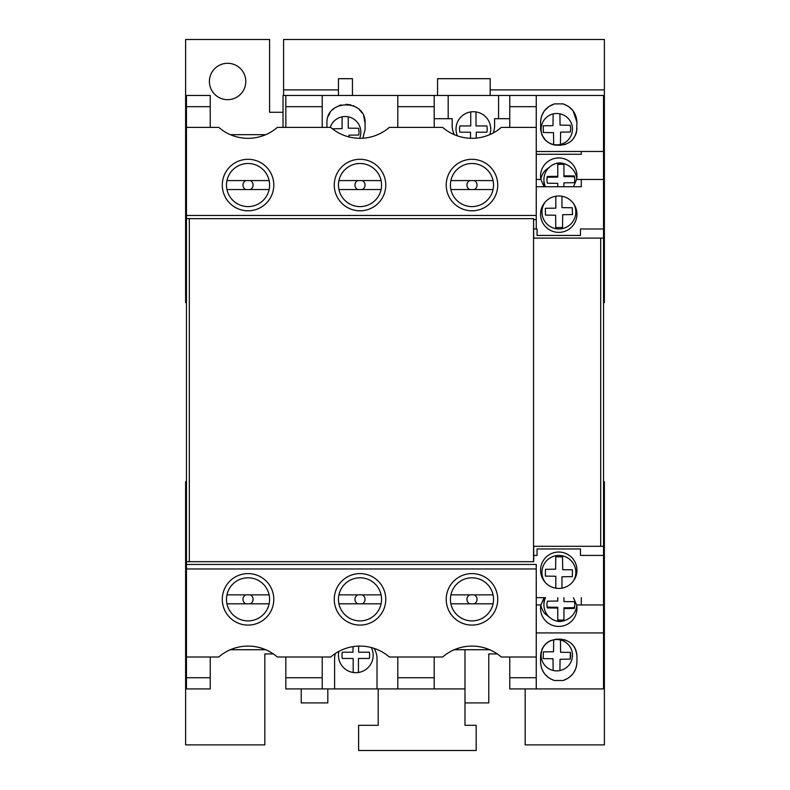 <?xml version="1.0" encoding="UTF-8"?>
<svg xmlns="http://www.w3.org/2000/svg" width="790" height="790" viewBox="0 0 790 790"><rect width="100%" height="100%" fill="white"/><g stroke="black" fill="none" stroke-linecap="round" stroke-linejoin="round"><path stroke-width="1.19" d="M209.409 81.489A18.2 18.2 0 0 0 227.609 99.678A18.2 18.2 0 0 0 245.799 81.489A18.2 18.2 0 0 0 227.609 63.289A18.2 18.2 0 0 0 209.409 81.489M338.456 95.481L338.456 78.694L352.449 78.694L352.449 95.481M283.59 95.481L283.59 89.882L338.456 89.882M283.027 112.279L269.597 112.279L269.597 39.5L185.62 39.5L185.62 302.629L186.46 302.629M186.46 677.721L186.46 688.919L210.249 688.919L210.249 677.721L186.46 677.721L186.46 218.652L189.333 218.652L189.333 561.69L533.714 561.69L533.714 546.295L600.696 546.295L600.696 238.106L533.714 238.106L533.556 218.652L533.556 561.69M186.46 106.68L210.249 106.68L210.249 95.481L186.46 95.481L186.46 218.652M434.194 657.004L434.194 688.919L464.984 688.919L464.984 725.309L476.173 725.309L476.173 750.5L358.611 750.5L358.611 725.309L378.203 725.309L378.203 688.919M434.194 688.919L285.832 688.919L285.832 677.721L322.221 677.721L322.221 688.919M434.194 677.721L397.795 677.721L397.795 688.919M377.008 688.919L377.008 657.458A21.271 21.271 0 0 0 374.085 648.363M335.325 653.508A21.271 21.271 0 0 0 334.595 657.724L334.595 688.919M338.91 651.365A17.35 17.35 0 0 0 358.453 672.478A17.35 17.35 0 0 0 371.32 647.543M353.012 646.635L353.012 652.204L342.337 652.194A13.835 13.835 0 0 0 342.337 658.455L353.17 658.455L353.17 672.478M358.453 672.478L358.453 658.455L369.286 658.455A13.835 13.835 0 0 0 369.286 652.194L358.611 652.204L358.611 646.111M285.832 657.004L285.832 677.721M322.221 657.004L322.221 677.721M397.795 657.004L397.795 677.721M464.984 702.912L488.773 702.912L488.773 653.923L497.285 653.923M525.162 688.919L525.162 744.901L604.38 744.901L604.38 620.614L603.54 620.614M489.662 649.726L454.299 649.726M464.984 688.919L464.984 649.726M265.726 649.726L230.354 649.726M210.249 657.004L210.249 677.721M186.46 657.004L218.741 657.004A44.783 44.783 0 0 1 277.349 657.004L330.704 657.004A44.783 44.783 0 0 1 389.312 657.004L442.676 657.004A44.783 44.783 0 0 1 501.285 657.004L536.252 657.004L536.252 677.721L509.767 677.721L509.767 688.919L536.252 688.919L536.252 677.721M222.849 653.844A44.783 44.783 0 0 1 273.231 653.844M334.822 653.844A44.783 44.783 0 0 1 385.204 653.844M446.785 653.844A44.783 44.783 0 0 1 497.167 653.844M509.767 657.004L509.767 677.721M273.35 653.923L264.838 653.923L264.838 744.901L185.62 744.901L185.62 620.614L186.46 620.614M327.82 688.919L327.82 702.912L301.227 702.912L301.227 688.919M185.62 620.614L185.62 481.772L186.46 481.772M603.54 481.772L604.38 481.772L604.38 620.614M186.46 564.455L536.252 564.455L536.252 657.004M536.252 597.665L543.777 597.665M573.451 597.665L576.611 604.942A18.2 18.022 0 0 1 558.757 626.44A18.2 18.022 0 0 1 540.903 604.942L544.053 597.665M545.535 597.665A16.936 16.768 180 0 0 559.34 621.523A18.2 18.022 -0 0 0 576.779 605.97M563.932 600.795L563.932 597.665L563.932 601.565L574.419 601.694A13.924 13.786 0 0 1 574.281 608.448L563.932 608.577L563.932 620.604A16.235 16.077 -0 0 1 557.77 620.604L557.77 608.063L547.292 607.935A13.924 13.786 0 0 1 547.421 601.19L557.77 601.052L557.77 597.665L557.77 600.272M574.281 608.448L574.281 607.668L563.932 607.796L563.932 608.577M574.774 604.429A13.924 13.786 0 0 1 574.281 607.668M563.932 619.824A16.235 16.077 -0 0 1 557.77 619.824M557.77 608.063L557.77 607.283L547.292 607.155A13.924 13.786 0 0 1 546.937 604.429M547.292 607.935L547.292 607.155M543.915 604.814L543.915 603.254A16.936 16.768 -0 0 1 544.893 597.665M546.522 613.751L545.001 613.751A18.2 18.022 0 0 1 540.854 605.189M550.521 618.106L545.001 613.751M600.696 546.295L603.54 546.295L603.54 604.942L581.292 604.942L581.292 597.665L581.292 604.942L576.611 604.942M603.54 604.942L603.54 632.928L536.252 632.928M536.252 604.942L540.903 604.942M536.252 568.968L186.46 568.968M273.794 599.343A25.754 25.754 0 0 1 248.04 625.097A25.754 25.754 0 0 1 222.286 599.343A25.754 25.754 0 0 1 248.04 573.589A25.754 25.754 0 0 1 273.794 599.343M385.767 599.343A25.754 25.754 0 0 1 360.013 625.097A25.754 25.754 0 0 1 334.259 599.343A25.754 25.754 0 0 1 360.013 573.589A25.754 25.754 0 0 1 385.767 599.343M497.73 599.343A25.754 25.754 0 0 1 471.976 625.097A25.754 25.754 0 0 1 446.222 599.343A25.754 25.754 0 0 1 471.976 573.589A25.754 25.754 0 0 1 497.73 599.343M226.957 603.817A21.557 21.557 0 0 1 226.957 594.86L269.123 594.86A21.557 21.557 0 0 1 248.04 620.9A21.557 21.557 0 0 1 226.957 603.817L269.123 603.817M245.73 603.817A5.036 5.036 0 0 1 245.73 594.86M250.351 594.86A5.036 5.036 0 0 1 250.351 603.817M226.957 594.86A21.557 21.557 0 0 1 269.123 594.86M338.93 603.817A21.557 21.557 0 0 1 338.93 594.86L381.096 594.86A21.557 21.557 0 0 1 360.013 620.9A21.557 21.557 0 0 1 338.93 603.817L381.096 603.817M357.702 603.817A5.036 5.036 0 0 1 357.702 594.86M362.314 594.86A5.036 5.036 0 0 1 362.314 603.817M338.93 594.86A21.557 21.557 0 0 1 381.096 594.86M450.893 603.817A21.557 21.557 0 0 1 450.893 594.86L493.059 594.86A21.557 21.557 0 0 1 471.976 620.9A21.557 21.557 0 0 1 450.893 603.817L493.059 603.817M469.675 603.817A5.036 5.036 0 0 1 469.675 594.86M474.286 594.86A5.036 5.036 0 0 1 474.286 603.817M450.893 594.86A21.557 21.557 0 0 1 493.059 594.86M189.333 561.69L186.46 561.69M189.333 218.652L533.556 218.652M533.714 228.972L536.252 228.972L536.252 219.61L533.714 219.61M283.027 127.397L283.027 95.481L603.54 95.481L603.54 228.972L580.452 228.972L580.452 235.45L537.062 235.45L537.062 228.972L536.252 228.972M533.714 555.429L537.062 555.429L537.062 548.961L580.452 548.961L580.452 555.429L603.54 555.429M186.46 215.443L536.252 215.443L536.252 219.61M186.46 127.397L218.741 127.397A44.783 44.783 0 0 0 277.349 127.397L330.704 127.397A44.783 44.783 0 0 0 389.312 127.397L442.676 127.397A44.783 44.783 0 0 0 501.285 127.397L536.252 127.397L536.252 215.443M273.794 185.058A25.754 25.754 0 0 0 248.04 159.304A25.754 25.754 0 0 0 222.286 185.058A25.754 25.754 0 0 0 248.04 210.811A25.754 25.754 0 0 0 273.794 185.058M385.767 185.058A25.754 25.754 0 0 0 360.013 159.304A25.754 25.754 0 0 0 334.259 185.058A25.754 25.754 0 0 0 360.013 210.811A25.754 25.754 0 0 0 385.767 185.058M497.73 185.058A25.754 25.754 0 0 0 471.976 159.304A25.754 25.754 0 0 0 446.222 185.058A25.754 25.754 0 0 0 471.976 210.811A25.754 25.754 0 0 0 497.73 185.058M226.957 180.584A21.557 21.557 0 0 0 226.957 189.541L269.123 189.541A21.557 21.557 0 0 0 248.04 163.5A21.557 21.557 0 0 0 226.957 180.584L269.123 180.584M245.73 180.584A5.036 5.036 0 0 0 245.73 189.541M250.351 189.541A5.036 5.036 0 0 0 250.351 180.584M226.957 189.541A21.557 21.557 0 0 0 269.123 189.541M338.93 180.584A21.557 21.557 0 0 0 338.93 189.541L381.096 189.541A21.557 21.557 0 0 0 360.013 163.5A21.557 21.557 0 0 0 338.93 180.584L381.096 180.584M357.702 180.584A5.036 5.036 0 0 0 357.702 189.541M362.314 189.541A5.036 5.036 0 0 0 362.314 180.584M338.93 189.541A21.557 21.557 0 0 0 381.096 189.541M450.893 180.584A21.557 21.557 0 0 0 450.893 189.541L493.059 189.541A21.557 21.557 0 0 0 471.976 163.5A21.557 21.557 0 0 0 450.893 180.584L493.059 180.584M469.675 180.584A5.036 5.036 0 0 0 469.675 189.541M474.286 189.541A5.036 5.036 0 0 0 474.286 180.584M450.893 189.541A21.557 21.557 0 0 0 493.059 189.541M210.249 106.68L210.249 127.397M265.726 134.675L230.354 134.675M285.832 95.481L285.832 106.68L322.221 106.68L322.221 127.397M285.832 106.68L285.832 127.397M509.767 95.481L509.767 106.68L536.252 106.68L536.252 127.397M509.767 106.68L509.767 127.397M397.795 95.481L397.795 106.68L434.194 106.68L434.194 127.397M397.795 106.68L397.795 127.397M536.252 95.481L536.252 106.68M536.252 151.512L581.292 151.473L581.292 154.267L536.252 154.267L581.292 154.267L581.292 151.473L603.54 151.473M536.252 179.458L540.903 179.458L544.053 186.736M573.451 186.736L576.611 179.458A18.2 18.022 -0 0 0 558.757 157.961A18.2 18.022 -0 0 0 540.903 179.458M546.522 170.65L545.001 170.65A18.2 18.022 -0 0 0 540.854 179.212M544.893 186.736A16.936 16.768 180 0 1 543.915 181.147L543.915 179.587A16.936 16.768 -0 0 0 545.535 186.736M550.531 166.295L545.001 170.65M576.779 178.431A18.2 18.022 0 0 0 559.34 162.878A16.936 16.768 -0 0 0 543.915 179.587M563.932 183.606L563.932 186.736L563.932 182.836L574.419 182.707A13.924 13.786 -0 0 0 574.281 175.953L563.932 175.824L563.932 163.797A16.235 16.077 0 0 0 557.77 163.797L557.77 176.338L547.292 176.466A13.924 13.786 -0 0 0 547.421 183.221L557.77 183.349L557.77 186.736L557.77 184.129M574.281 175.953L574.281 176.733L563.932 176.605L563.932 175.824M574.774 179.972A13.924 13.786 -0 0 0 574.281 176.733M557.77 176.338L557.77 177.118L547.292 177.246A13.924 13.786 -0 0 0 546.937 179.972M563.932 164.577A16.235 16.077 0 0 0 557.77 164.577M547.292 176.466L547.292 177.246M576.611 179.458L581.292 179.458L581.292 186.736L543.777 186.736M603.54 179.458L581.292 179.458L581.292 186.736L536.252 186.736M322.221 95.481L322.221 106.68M365.089 129.382L362.926 138.22L365.089 129.382L365.089 123.171C366.175 98.809 325.855 98.819 326.942 123.171L326.942 127.397M359.608 138.309A15.672 15.672 0 0 0 342.1 116.831A15.672 15.672 0 0 0 330.25 127.397M348.252 116.831L348.252 128.148L358.601 128.276L359.094 131.91L358.739 135.031L348.973 135.149L348.953 136.927M342.1 116.831L342.1 128.661L332.393 128.78M365.089 123.171L363.746 116.219M362.008 112.871L359.499 109.82M357.218 107.894L353.031 105.613M350.898 104.902L346.01 104.28M341.132 104.902L338.989 105.613M334.802 107.894L332.531 109.82M330.022 112.871L328.275 116.219M434.194 95.481L434.194 106.68M493.158 132.987A21.271 21.271 0 0 0 494.599 126.677L494.599 118.698L509.767 118.698M434.194 118.698L452.176 118.698L452.176 126.943A21.271 21.271 0 0 0 454.369 134.705M448.187 95.481L448.187 118.698M489.83 134.596A17.35 17.35 0 0 0 470.741 111.923A17.35 17.35 0 0 0 457.41 135.88M470.741 111.923L470.741 125.946L459.899 125.946A13.835 13.835 0 0 0 459.899 132.207L470.514 132.207L470.514 138.29M476.242 138.112L476.242 132.207L486.857 132.197A13.835 13.835 0 0 0 486.857 125.946L476.015 125.946L476.015 111.923M498.569 95.481L498.569 118.698M541.239 117.226L540.558 122.154L540.745 130.804M540.558 122.154C541.17 113.088 545.781 106.996 554.383 103.885L563.122 103.885C571.733 106.996 576.335 113.088 576.947 122.154L573.036 110.768M576.611 131.703L576.947 122.154M576.947 128.247C575.831 139.139 569.758 144.807 558.757 145.242C547.746 144.807 541.683 139.139 540.558 128.247M555.271 145.103L560.604 145.251M564.277 144.698L565.63 144.294M569.057 142.654L571.595 140.719M572.661 139.633L575.574 135.031M575.959 134.063L576.394 132.641M572.878 110.561L568.632 106.551M567.714 105.949L563.122 103.885M554.383 103.885L548.922 106.522M548.852 106.571L544.468 110.768M544.053 111.341L541.575 116.14M541.92 135.001L545.93 140.729M550.669 143.82L551.874 144.294M552.921 144.619L554.896 145.054M553.148 113.938A15.672 15.672 0 0 0 553.671 144.54L553.523 132.651L543.362 132.523L543.234 125.778L553 125.659L553.148 113.938A15.672 15.672 0 0 1 572.474 129.175A15.672 15.672 0 0 1 560.436 144.422L560.594 132.128L570.36 132.009L570.716 128.898L570.222 125.264L560.061 125.126L559.922 113.819M553.671 144.54A15.672 15.672 0 0 0 560.436 144.422M558.757 145.242A18.298 18.298 0 0 0 560.426 145.261A18.298 18.298 0 0 1 558.757 145.242M576.947 214.169A18.2 18.2 0 0 0 558.757 195.979A18.2 18.2 0 0 0 540.558 214.169A18.2 18.2 0 0 0 558.757 232.369A18.2 18.2 0 0 0 576.947 214.169M545.288 201.934A16.936 16.936 0 0 0 558.895 228.952A16.936 16.936 0 0 0 573.688 203.781M561.976 196.266L561.976 207.632L572.325 207.76L572.454 214.574L562.687 214.692L562.529 227.51L555.775 227.619L555.627 215.226L545.465 215.087L545.337 208.284L555.814 208.155L555.814 196.216M603.54 228.972L603.54 238.106L600.696 238.106M603.54 546.295L603.54 238.106M576.947 570.232A18.2 18.2 0 0 1 558.757 588.422A18.2 18.2 0 0 1 540.558 570.232A18.2 18.2 0 0 1 558.757 552.032A18.2 18.2 0 0 1 576.947 570.232M573.688 580.62A16.936 16.936 0 0 0 558.895 555.449A16.936 16.936 0 0 0 545.288 582.467M555.814 588.185L555.814 576.256L545.337 576.117L545.465 569.313L555.627 569.185L555.775 556.782L562.529 556.891L562.687 569.708L572.454 569.827L572.325 576.641L561.976 576.769L561.976 588.135M572.454 569.827L572.325 576.641M555.775 556.782L562.529 556.891M545.337 576.117L545.465 569.313M603.54 632.928L603.54 688.919L536.252 688.919M555.271 639.298L558.757 639.159C569.778 639.614 575.841 645.282 576.947 656.154L576.947 662.257C576.335 671.322 571.723 677.405 563.122 680.516L554.383 680.516C545.781 677.395 541.17 671.312 540.558 662.257L540.558 656.154C541.693 645.252 547.756 639.584 558.757 639.159A18.298 18.298 0 0 1 560.426 639.14A18.298 18.298 0 0 0 558.757 639.159L562.243 639.298M564.179 639.673L565.551 640.078M571.614 643.702L572.394 644.492M573.895 646.339L575.031 648.205M575.584 649.39L576.187 651.049M576.611 652.698L576.947 656.154M554.383 680.516L550.393 678.808M548.487 677.573L544.883 674.156M544.103 673.139L541.743 668.715M541.278 667.313L540.558 662.257M576.947 662.257L576.345 666.888M575.752 668.745L573.619 672.833M572.77 673.979L569.067 677.543M567.793 678.403L563.122 680.516M540.558 656.154L540.903 652.698M541.93 649.37L542.542 648.086M545.92 643.682L547.075 642.705M548.714 641.589L551.193 640.364M553.671 639.861A15.672 15.672 0 0 1 572.474 655.226A15.672 15.672 0 0 1 553.148 670.463A15.672 15.672 0 0 1 553.671 639.861L553.523 651.75L543.362 651.878L543.234 658.623L543.362 651.878M553.148 670.463L553 658.751L543.234 658.623M560.436 639.979L560.594 652.273L570.36 652.392L570.716 655.502L570.222 659.137L560.061 659.275L559.922 670.582M570.36 652.392L570.222 659.137M283.59 89.882L283.59 39.5L604.38 39.5L604.38 302.629L603.54 302.629M604.38 89.882L490.175 89.882L490.175 95.481M437.551 95.481L437.551 78.694L490.175 78.694L490.175 89.882"/></g></svg>
